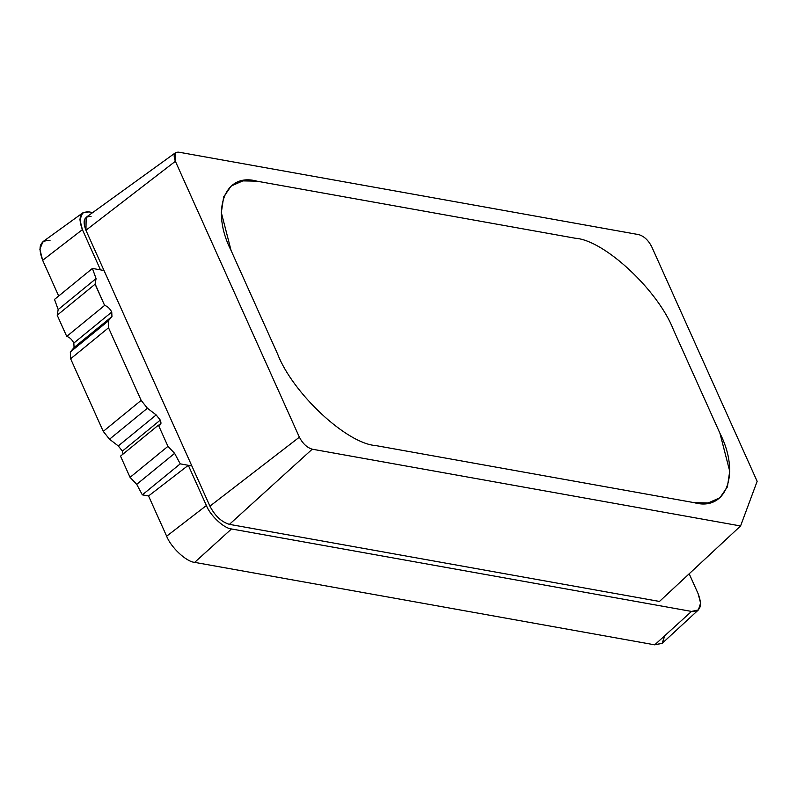 <?xml version="1.0" encoding="UTF-8"?>
<svg xmlns="http://www.w3.org/2000/svg" width="797" height="797" viewBox="0 0 797 797"><rect width="100%" height="100%" fill="white"/><g stroke="black" fill="none" stroke-linecap="round" stroke-linejoin="round"><path stroke-width="1.2" d="M95.092 284.21L96.068 278.581L95.092 284.21L104.616 305.42L66.729 336.414L57.195 315.204L95.092 284.21L57.195 315.204L58.171 309.575L96.068 278.581L58.171 309.575L54.515 299.423L92.412 268.43L54.515 299.423L58.171 309.575L57.195 315.204L66.729 336.414L104.616 305.42C107.495 306.277 109.876 308.489 111.739 312.065L111.959 316.529L108.203 321.002L108.531 327.786L141.159 400.373L147.405 408.223L156.182 414.938L160.297 420.109C161.592 423.576 160.974 425.259 158.424 425.14L167.958 446.35L174.613 453.354L180.242 463.854L142.344 494.857L136.715 484.347L174.613 453.354L136.715 484.347L130.06 477.353L167.958 446.35L130.06 477.353L120.526 456.143L158.424 425.14L120.526 456.143L130.06 477.353L136.715 484.347L142.344 494.857L180.242 463.854L191.848 465.936L104.018 270.512L100.482 269.874L104.018 270.512L209.93 506.165L299.373 437.174C302.75 443.63 307.044 447.635 312.245 449.189L740.572 525.97L757.15 481.328L651.687 246.652C648.3 240.196 644.016 236.181 638.805 234.637L178.757 152.167C174.154 151.968 173.029 154.997 175.38 161.273L299.373 437.174L175.38 161.273L175.529 152.705L178.757 152.167L638.805 234.637C644.016 236.181 648.3 240.196 651.687 246.652L757.15 481.328L740.572 525.97L312.245 449.189C307.044 447.635 302.75 443.63 299.373 437.174L209.93 506.165C215.041 515.948 221.536 522.015 229.416 524.356L312.245 449.189L229.416 524.356L659.468 601.446L740.572 525.97L659.468 601.446L229.416 524.356C221.536 522.015 215.041 515.948 209.93 506.165L191.848 465.936L180.242 463.854L174.613 453.354L167.958 446.35L158.424 425.14L160.287 424.791L160.297 420.109L122.399 451.102L123.107 454.031L122.399 451.102L160.297 420.109L156.182 414.938L147.405 408.223L141.159 400.373L108.531 327.786L108.203 321.002L111.959 316.529L111.739 312.065L73.842 343.069L74.061 347.532L111.959 316.529L74.061 347.532L70.315 352.005L108.203 321.002L70.315 352.005L70.634 358.789L108.531 327.786L70.634 358.789L103.261 431.376L141.159 400.373L103.261 431.376L109.508 439.217L147.405 408.223L109.508 439.217L118.285 445.941L156.182 414.938L118.285 445.941L122.399 451.102L118.285 445.941L109.508 439.217L103.261 431.376L70.634 358.789L70.315 352.005L74.061 347.532L73.842 343.069L111.739 312.065C109.876 308.489 107.495 306.277 104.616 305.42L95.202 284.121M664.867 635.617L662.108 643.388L654.716 644.833L194.667 562.363C186.368 561.825 170.956 547.439 166.643 536.202L148.561 495.963L188.311 465.299L206.393 505.537C210.259 515.589 224.057 528.471 231.479 528.959L691.527 611.419C700.493 611.827 702.695 605.909 698.122 593.675L689.186 573.79L698.122 593.675L700.613 603.14L698.361 609.954L691.527 611.419L231.479 528.959C224.057 528.471 210.259 515.589 206.393 505.537L188.311 465.299L148.561 495.963L166.643 536.202L206.393 505.537L166.643 536.202C170.956 547.439 186.368 561.825 194.667 562.363L231.479 528.959L194.667 562.363L654.716 644.833L691.527 611.419L654.716 644.833L662.347 643.189L698.361 609.954M575.364 238.253L256.863 181.168L242.836 180.889L231.18 186.03L223.658 196.899L221.327 212.61L231.1 250.537L277.595 353.998C292.718 393.31 346.665 443.67 375.696 445.563L694.187 502.658L708.214 502.937L719.87 497.796L727.392 486.927L729.723 471.216L719.95 433.289L673.455 329.828C658.332 290.516 604.385 240.156 575.364 238.253C604.385 240.156 658.332 290.516 673.455 329.828L719.95 433.289C740.612 473.597 726.446 511.744 694.187 502.658L375.696 445.563C346.665 443.67 292.718 393.31 277.595 353.998L231.1 250.537C210.438 210.229 224.605 172.072 256.863 181.168L575.364 238.253C604.385 240.156 658.332 290.516 673.455 329.828L719.95 433.289L729.723 471.216L727.392 486.927L719.87 497.796L708.214 502.937L694.187 502.658L375.696 445.563C346.665 443.67 292.718 393.31 277.595 353.998L231.1 250.537L221.327 212.61L223.658 196.899L231.18 186.03L242.836 180.889L256.863 181.168L575.364 238.253L256.863 181.168C224.605 172.072 210.438 210.229 231.1 250.537L277.595 353.998C292.718 393.31 346.665 443.67 375.696 445.563L694.187 502.658C726.446 511.744 740.612 473.597 719.95 433.289L673.455 329.828C658.332 290.516 604.385 240.156 575.364 238.253M175.529 152.705L86.166 217.302L85.937 230.273L175.38 161.273L85.937 230.273L104.018 270.512L85.937 230.273C82.39 220.779 84.093 216.186 91.057 216.495M92.711 212.56L88.985 211.892C80.019 211.494 77.827 217.412 82.4 229.636L100.482 269.874L82.4 229.636L79.899 219.703L82.689 212.929L88.985 211.892L92.711 212.56M82.689 212.929L42.978 241.64L39.85 249.202L42.649 260.3L82.4 229.636L42.649 260.3L58.689 296.016L42.649 260.3C37.539 246.642 39.989 240.036 50.012 240.485M92.412 268.43L104.018 270.512L92.412 268.43L96.068 278.581L92.412 268.43M66.729 336.414C69.598 337.28 71.979 339.492 73.842 343.069C71.979 339.492 69.598 337.28 66.729 336.414M142.344 494.857L148.561 495.963L142.344 494.857"/></g></svg>
